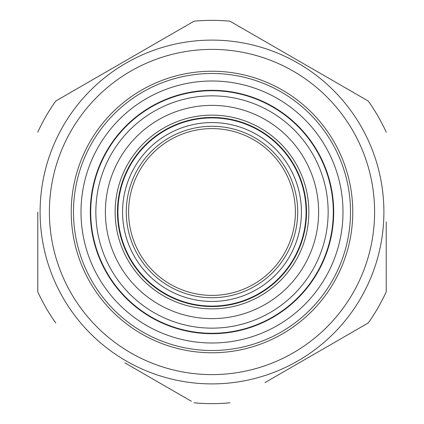 <?xml version="1.0" encoding="UTF-8"?>
<svg xmlns="http://www.w3.org/2000/svg" width="424" height="424" viewBox="0 0 424 424"><rect width="100%" height="100%" fill="white"/><g stroke="black" fill="none" stroke-linecap="round" stroke-linejoin="round"><path stroke-width="0.64" d="M328.149 212A116.15 116.15 0 0 1 153.928 312.589A116.15 116.15 0 0 1 153.928 111.411A116.15 116.15 0 0 1 328.149 212M318.625 212A106.625 106.625 0 0 1 158.687 304.337A106.625 106.625 0 0 1 158.687 119.663A106.625 106.625 0 0 1 318.625 212M117.453 212A94.547 94.547 0 0 1 259.271 130.12A94.547 94.547 0 0 1 259.271 293.88A94.547 94.547 0 0 1 117.453 212A94.547 94.547 0 0 0 259.271 293.88A94.547 94.547 0 0 0 259.271 130.12A94.547 94.547 0 0 0 117.453 212M115.132 212A96.868 96.868 0 0 0 260.431 295.888A96.868 96.868 0 0 0 260.431 128.112A96.868 96.868 0 0 0 115.132 212M181.912 289.778A83.395 83.395 0 0 1 159.689 147.054A83.395 83.395 0 0 1 294.399 199.169A83.395 83.395 0 0 1 181.912 289.778A83.395 83.395 0 0 1 159.689 147.054A83.395 83.395 0 0 1 294.399 199.169A83.395 83.395 0 0 1 181.912 289.778M181.075 291.945A85.717 85.717 0 0 0 296.694 198.814A85.717 85.717 0 0 0 158.232 145.247A85.717 85.717 0 0 0 181.075 291.945M179.734 295.411A89.432 89.432 0 0 1 155.899 142.353A89.432 89.432 0 0 1 300.367 198.241A89.432 89.432 0 0 1 179.734 295.411M178.054 299.741A94.08 94.08 0 0 0 304.962 197.526A94.08 94.08 0 0 0 152.984 138.733A94.08 94.08 0 0 0 178.054 299.741M37.778 212L37.778 291.839L37.778 212M332.617 224.678A121.28 121.28 0 0 1 140.71 310.119A121.28 121.28 0 0 1 162.673 101.204A121.28 121.28 0 0 1 332.617 224.678M349.758 226.48A138.516 138.516 0 0 1 130.581 324.058A138.516 138.516 0 0 1 155.661 85.457A138.516 138.516 0 0 1 349.758 226.48M386.222 221.885L386.222 291.839A191.643 191.643 0 0 1 368.255 322.961L264.958 382.596M194.033 21.2L55.745 101.039L194.033 21.2A191.643 191.643 0 0 1 229.967 21.2L368.255 101.039A191.643 191.643 0 0 1 386.222 132.161M299.111 61.12L229.967 21.2M191.388 401.274L124.889 362.88M37.778 132.161A191.643 191.643 0 0 1 55.745 101.039M55.745 322.961A191.643 191.643 0 0 1 37.778 291.839M229.967 402.8A191.643 191.643 0 0 1 194.033 402.8M282.384 333.911A140.773 140.773 0 0 1 71.227 212A140.773 140.773 0 0 1 282.384 90.089A140.773 140.773 0 0 1 282.384 333.911M297.95 360.866A171.9 171.9 0 0 1 40.1 212A171.9 171.9 0 0 1 297.95 63.134A171.9 171.9 0 0 1 297.95 360.866M333.031 224.725A121.699 121.699 0 0 1 140.466 310.458A121.699 121.699 0 0 1 162.503 100.822A121.699 121.699 0 0 1 333.031 224.725M342.274 225.695A130.99 130.99 0 0 1 135.002 317.974A130.99 130.99 0 0 1 158.724 92.331A130.99 130.99 0 0 1 342.274 225.695M293.302 352.821A162.609 162.609 0 0 0 293.302 71.179A162.609 162.609 0 0 0 49.391 212A162.609 162.609 0 0 0 293.302 352.821"/></g></svg>
